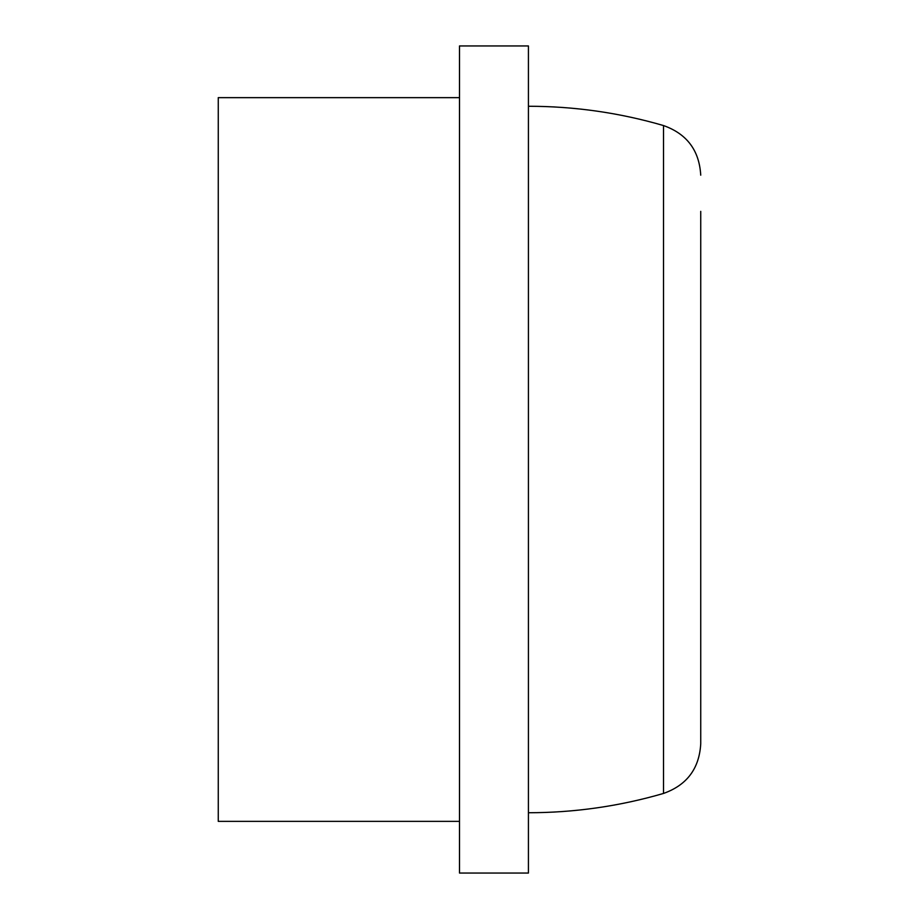 <?xml version="1.0" encoding="UTF-8"?>
<svg xmlns="http://www.w3.org/2000/svg" width="919" height="919" viewBox="0 0 919 919"><rect width="100%" height="100%" fill="white"/><g stroke="black" fill="none" stroke-linecap="round" stroke-linejoin="round"><path stroke-width="1.38" d="M700.737 211.37L700.737 743.816C699.302 768.594 686.895 785.136 663.518 793.442L663.518 125.558C686.895 133.864 699.302 150.406 700.737 175.184M459.5 821.356L218.262 821.356L218.262 97.644L459.5 97.644M459.5 45.95L459.5 873.05L528.425 873.05L528.425 45.95L459.5 45.95M528.425 812.741C574.375 812.706 619.406 806.273 663.518 793.442M663.518 125.558C619.406 112.727 574.375 106.294 528.425 106.259"/></g></svg>
